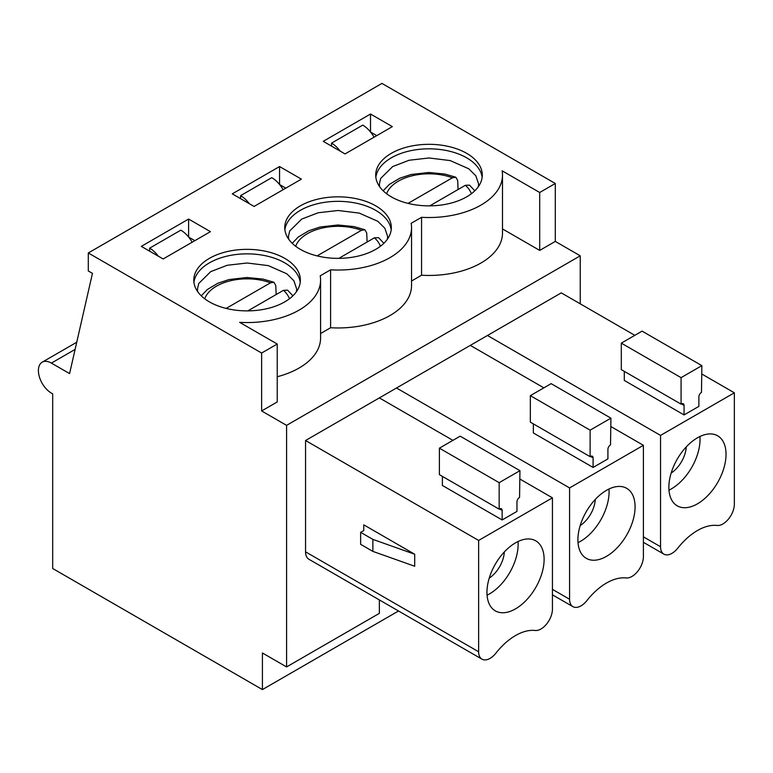 <?xml version="1.0" encoding="UTF-8"?>
<svg xmlns="http://www.w3.org/2000/svg" width="773" height="773" viewBox="0 0 773 773"><rect width="100%" height="100%" fill="white"/><g stroke="black" fill="none" stroke-linecap="round" stroke-linejoin="round"><path stroke-width="1.16" d="M734.35 392.8L734.35 504.131A16.175 9.334 120 0 1 728.553 518.963A16.175 9.334 120 0 1 717.044 525.456A54.023 31.191 -60 0 0 677.844 548.086A16.175 9.334 120 0 1 663.891 554.144A16.175 9.334 120 0 1 660.548 546.743L660.548 435.412L734.35 392.8L701.865 374.045M305.557 551.845L478.632 651.765A16.175 9.334 120 0 0 481.985 659.176L308.9 559.246A16.175 9.334 -60 0 1 305.557 551.845L305.557 440.513L561.275 292.87L634.817 335.337M487.463 335.482L660.548 435.412M701.865 365.639L681.071 377.649L681.071 404.144L621.308 369.639L621.308 343.135L642.092 331.134L701.865 365.639L701.478 392.365A3.672 2.126 -60 0 0 698.879 396.868L698.879 406.376L684.066 414.927L624.294 380.422L624.294 371.359M681.071 404.144L681.467 403.921A3.672 2.126 -60 0 1 683.303 403.738A3.672 2.126 -60 0 1 684.066 405.419L684.066 414.927M621.308 343.135L681.071 377.649M697.449 437.808A40.428 23.345 -60 0 1 717.663 435.808A40.428 23.345 -60 0 1 723.857 468.206A40.428 23.345 -60 0 1 697.449 503.832A40.428 23.345 -60 0 1 677.235 505.832A40.428 23.345 -60 0 1 671.041 473.434A40.428 23.345 -60 0 1 697.449 437.808M580.243 303.828L580.243 255.815L286.58 425.363L286.58 666.925L379.359 613.356L379.359 599.925M610.912 426.561L643.397 445.316L643.397 556.647A16.175 9.334 120 0 1 637.599 571.469A16.175 9.334 120 0 1 626.091 577.962A54.023 31.191 -60 0 0 586.891 600.602A16.175 9.334 -60 0 1 572.938 606.66A16.175 9.334 -60 0 1 569.585 599.259L569.585 487.927L396.51 387.998M643.397 445.316L569.585 487.927M606.486 490.324A40.428 23.345 -60 0 1 626.7 488.323A40.428 23.345 -60 0 1 632.903 520.722A40.428 23.345 -60 0 1 606.486 556.347A40.428 23.345 -60 0 1 586.282 558.348A40.428 23.345 -60 0 1 580.079 525.949A40.428 23.345 -60 0 1 606.486 490.324M470.313 345.386L543.863 387.853M610.912 418.154L590.118 430.155L590.118 456.659L530.346 422.145L530.346 395.65L551.139 383.65L610.912 418.154L610.515 444.881A3.672 2.126 -60 0 0 607.916 449.384L607.916 458.891L593.104 467.443L533.331 432.938L533.331 423.875M590.118 456.659L590.504 456.428A3.672 2.126 -60 0 1 592.35 456.254A3.672 2.126 -60 0 1 593.104 457.935L593.104 467.443M530.346 395.65L590.118 430.155M286.58 666.925L262.414 652.972L262.414 689.584L398.53 610.989M262.414 689.584L52.69 568.503L52.69 393.853L51.395 393.099A18.378 10.609 -120 0 1 39.394 376.905A18.378 10.609 -120 0 1 42.206 362.179L76.74 342.246M188.67 237.098L194.844 240.664M188.612 219.059L141.314 246.365L163.142 258.965L210.44 231.658L188.612 219.059L188.612 237.021M330.602 269.825A73.503 42.438 -0 0 0 411.545 227.61A73.503 42.438 -0 0 0 411.168 223.31L421.565 217.31A73.503 42.438 0 0 0 502.498 175.094A73.503 42.438 0 0 0 502.121 170.804L539.699 192.496L555.294 183.491L381.959 83.416L88.296 252.964L261.632 353.039L277.227 344.033L239.649 322.341A73.503 42.438 0 0 0 320.582 280.116A73.503 42.438 0 0 0 320.206 275.826L330.602 269.825L330.602 327.742A73.503 42.438 -0 0 0 411.545 285.527L411.545 227.61M392.355 126.627L345.058 153.933L323.23 141.333L370.518 114.027L392.355 126.627M391.312 153.334A53.289 30.765 180 0 1 449.384 146.667A53.289 30.765 180 0 1 482.284 175.094A53.289 30.765 180 0 1 466.679 196.844A53.289 30.765 180 0 1 408.598 203.521A53.289 30.765 180 0 1 375.707 175.094A53.289 30.765 180 0 1 391.312 153.334M300.359 205.85A53.289 30.765 180 0 1 358.43 199.183A53.289 30.765 180 0 1 391.331 227.61A53.289 30.765 180 0 1 375.717 249.36A53.289 30.765 180 0 1 317.645 256.027A53.289 30.765 180 0 1 284.744 227.61A53.289 30.765 180 0 1 300.359 205.85M301.393 179.143L254.095 206.449L232.267 193.849L279.565 166.543L301.393 179.143M209.396 258.366A53.289 30.765 180 0 1 267.477 251.698A53.289 30.765 180 0 1 300.368 280.116A53.289 30.765 180 0 1 284.764 301.876A53.289 30.765 180 0 1 226.692 308.543A53.289 30.765 180 0 1 193.791 280.116A53.289 30.765 180 0 1 209.396 258.366M158.339 256.192A22.475 12.977 60 0 0 149.624 248.162L180.814 230.161A22.475 12.977 60 0 1 192.158 242.21M149.624 248.162L149.624 251.167M193.936 282.367A53.289 30.765 180 0 1 209.396 262.868A53.289 30.765 180 0 1 265.661 255.786A53.289 30.765 180 0 1 300.233 282.367M276.154 294.542L275.777 285.546L273.922 282.261L270.482 282.821L226.141 308.417M292.909 295.827L287.624 290.184L283.469 290.319A43.259 24.978 180 0 1 289.45 298.784M247.853 310.881L283.469 290.319M279.633 184.583L285.807 188.148M279.565 166.543L279.565 184.505M249.293 203.676A22.475 12.977 60 0 0 240.587 195.646L271.767 177.645A22.475 12.977 60 0 1 283.121 189.694M240.587 195.646L240.587 198.651M284.889 229.861A53.289 30.765 180 0 1 300.359 210.353A53.289 30.765 180 0 1 356.614 203.27A53.289 30.765 180 0 1 391.186 229.861M367.107 242.026L366.731 233.031L364.875 229.755L361.435 230.306L317.104 255.902M383.862 243.311L378.577 237.678L374.432 237.804A43.259 24.978 180 0 1 380.413 246.268M338.806 258.375L374.432 237.804M375.852 177.346A53.289 30.765 180 0 1 391.312 157.837A53.289 30.765 180 0 1 447.577 150.754A53.289 30.765 180 0 1 482.139 177.346M458.07 189.52L457.693 180.515L455.838 177.239L452.389 177.79L408.057 203.386M474.825 190.796L469.54 185.162L465.385 185.288A43.259 24.978 180 0 1 471.366 193.752M429.769 205.86L465.385 185.288M370.518 114.027L370.518 131.99M370.586 132.067L376.76 135.633M340.246 151.16A22.475 12.977 60 0 0 331.54 143.131L362.73 125.129A22.475 12.977 60 0 1 374.074 137.188M331.54 143.131L331.54 146.136M320.582 333.53L330.602 327.742M580.243 255.815L555.294 241.408L539.699 250.413L502.498 228.934M421.565 217.31L421.565 275.227A73.503 42.438 -0 0 0 502.498 233.011L502.498 175.094M421.565 275.227L411.545 281.014M277.227 376.741A73.503 42.438 -0 0 0 320.582 338.033L320.582 280.116M277.227 344.033L277.227 401.95L261.632 410.956L286.58 425.363M88.296 252.964L88.296 270.965L92.451 273.371L69.589 373.601L51.395 363.097A18.378 10.609 -120 0 0 42.206 362.179M261.632 410.956L261.632 353.039M519.949 479.076L552.434 497.831L552.434 609.153A16.175 9.334 120 0 1 546.646 623.985A16.175 9.334 120 0 1 535.138 630.478A54.023 31.191 -60 0 0 495.937 653.108A16.175 9.334 120 0 1 481.985 659.176M379.359 397.902L452.901 440.359M305.557 440.513L478.632 540.443L552.434 497.831M519.949 470.67L499.165 482.671L499.165 509.165L439.393 474.661L439.393 448.166L460.177 436.165L519.949 470.67L519.562 497.397A3.672 2.126 -60 0 0 516.963 501.89L516.963 511.407L502.15 519.958L442.378 485.454L442.378 476.39M499.165 509.165L499.551 508.943A3.672 2.126 -60 0 1 501.387 508.76A3.672 2.126 -60 0 1 502.15 510.441L502.15 519.958M439.393 448.166L499.165 482.671M478.632 651.765L478.632 540.443M363.764 524.838L363.764 530.539L363.764 524.838L414.705 554.241L414.705 566.242L372.866 551.391L360.643 544.337L360.643 532.336L372.866 539.39L414.705 554.241M515.533 542.839A40.428 23.345 -60 0 1 535.747 540.839A40.428 23.345 -60 0 1 541.941 573.228A40.428 23.345 -60 0 1 515.533 608.853A40.428 23.345 -60 0 1 495.319 610.863A40.428 23.345 -60 0 1 489.125 578.465A40.428 23.345 -60 0 1 515.533 542.839M518.026 541.525A40.428 23.345 -60 0 1 489.551 593.857A40.428 23.345 -60 0 1 487.058 595.162M504.325 551.951A22.784 13.16 -60 0 1 489.232 578.098M363.764 530.539L360.643 532.336M372.866 539.39L372.866 551.391M555.294 183.491L555.294 241.408M539.699 192.496L539.699 250.413M608.979 489.009A40.428 23.345 -60 0 1 580.504 541.342A40.428 23.345 -60 0 1 578.011 542.656M595.287 499.435A22.784 13.16 -60 0 1 580.194 525.582M699.942 436.503A40.428 23.345 -60 0 1 671.457 488.826A40.428 23.345 -60 0 1 668.974 490.14M686.24 446.92A22.784 13.16 -60 0 1 671.148 473.066M681.467 403.921L684.066 405.419M552.434 589.355L569.585 599.259M590.504 456.428L593.104 457.935M204.71 298.784A43.259 24.978 180 0 1 270.482 282.821M295.673 246.268A43.259 24.978 180 0 1 361.435 230.306M386.626 193.752A43.259 24.978 180 0 1 452.389 177.79M499.551 508.943L502.15 510.441M51.395 363.097L75.107 349.406M643.397 536.839L660.548 546.743M552.434 594.824L572.938 606.66M197.743 291.74L197.463 289.112L198.729 283.498L210.758 271.603L227.233 265.274L247.128 263.004L268.27 265.603L286.822 273.797L293.914 280.802L296.697 289.063L296.426 291.74M273.922 282.261L263.11 279.101L246.877 277.497L228.992 279.565L217.851 283.256L207.406 289.479L201.26 295.827M288.696 239.234L288.426 236.596L289.682 230.982L301.721 219.088L318.186 212.759L338.081 210.488L359.232 213.097L377.784 221.281L384.877 228.286L387.65 236.548L387.379 239.234M364.875 229.755L354.063 226.595L337.83 224.991L319.945 227.049L308.814 230.741L298.359 236.963L292.213 243.311M379.649 186.718L379.379 184.09L380.645 178.476L392.674 166.572L409.149 160.243L429.044 157.972L450.186 160.581L468.738 168.775L475.83 175.771L478.613 184.032L478.332 186.718M455.838 177.239L445.016 174.08L428.783 172.476L410.898 174.534L399.767 178.225L389.312 184.447L383.166 190.796M643.397 542.308L663.891 554.144"/></g></svg>
